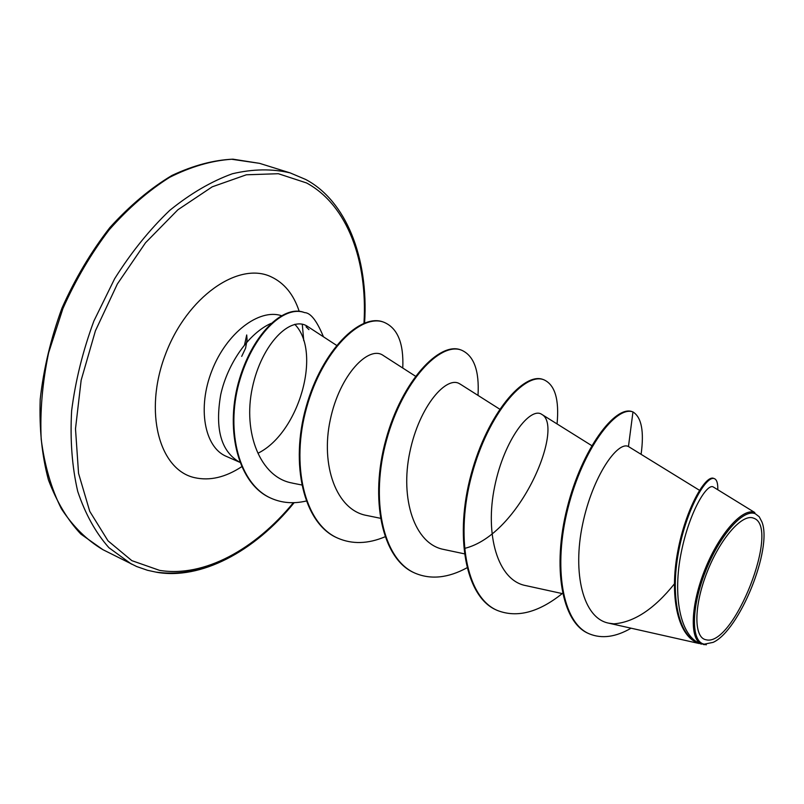 <?xml version="1.0" encoding="UTF-8"?>
<svg xmlns="http://www.w3.org/2000/svg" width="804" height="804" viewBox="0 0 804 804"><rect width="100%" height="100%" fill="white"/><g stroke="black" fill="none" stroke-linecap="round" stroke-linejoin="round"><path stroke-width="1.21" d="M753.599 518.168C781.046 526.6 733.73 647.431 706.073 639.773C693.691 637.914 693.661 606.306 706.967 572.448C720.103 538.539 742.383 513.203 753.599 518.168M755.318 513.756L759.217 516.741L761.961 522.007C772.694 548.81 739.509 630.617 713.128 642.366L704.364 644.155C691.038 642.255 690.948 608.367 705.259 571.956C719.379 535.484 743.338 508.339 755.318 513.756M706.334 644.808L698.033 643.049C678.033 635.13 670.365 595.462 678.486 552.288C686.375 509.173 706.314 475.144 714.344 478.631C716.806 479.616 717.952 483.325 717.801 489.747M713.379 487.053C707.409 482.671 689.611 510.801 681.219 552.559C672.717 594.126 679.37 637.23 701.57 644.074C689.36 639.411 690.636 604.769 705.168 568.951C719.55 533.203 743.037 507.254 754.815 512.55L713.389 487.043M271.169 323.349C249.22 332.886 227.643 363.046 220.718 394.674C214.768 429.115 221.12 451.657 239.783 462.29L226.185 456.31C204.457 447.275 197.151 407.849 211.965 370.493C226.497 333.037 259.009 308.304 281.43 315.681M336.554 345.348L307.701 326.524C291.189 314.856 261.682 343.308 252.315 387.9C242.687 432.713 260.345 477.636 292.365 483.063M415.467 376.202L383.106 355.388C368.855 345.147 339.7 374.493 330.273 419.799C320.444 464.973 336.172 510.168 366.735 515.475L380.302 518.258M459.968 384.041C447.145 374.795 419.376 405.558 409.809 452.24C399.95 498.631 414.382 544.107 443.788 549.454M464.39 548.449C520.701 534.982 564.609 426.17 541.816 414.412C530.55 406.231 504.309 439.024 494.651 486.621C484.681 534.278 497.555 580.538 525.836 585.613L562.569 593.654M699.49 490.299L628.457 446.542C617.774 440.692 592.628 475.928 582.588 524.399C572.378 572.739 582.799 618.387 608.869 623.19L613.894 623.844C634.044 622.316 654.205 609.01 674.365 583.925M588.639 633.542L589.392 633.884C562.308 622.839 552.901 567.101 567.976 508.088C582.749 449.064 616.095 405.306 632.969 411.939L632.215 411.668C615.321 405.035 581.955 448.763 567.192 507.766C552.127 566.76 561.544 622.497 588.639 633.542L589.01 633.713M714.344 478.631L713.54 478.33C705.49 474.842 685.551 508.852 677.661 551.956C669.541 595.111 677.209 634.768 697.219 642.697L697.631 642.868M589.392 633.884C601.905 638.969 615.794 637.08 631.08 628.195M641.1 454.29C644.245 431.386 641.542 417.276 632.969 411.939L628.457 446.542M701.57 644.074L700.957 644.104M306.053 326.746L308.957 329.63M496.962 610.276L496.601 610.115C465.074 596.88 454.441 535.132 471.184 474.159C487.626 413.045 524.097 371.679 543.152 379.528L543.866 379.779C554.961 384.764 559.363 399.477 557.061 423.939M414.794 573.041L414.462 572.89C381.729 559.031 369.488 498.42 385.92 439.567C402.03 380.553 439.738 341.398 460.792 349.901L461.456 350.142C473.928 355.609 479.445 370.694 478.008 395.397M337.579 538.057L337.268 537.916C303.52 523.515 289.912 464.019 306.043 407.125C321.821 350.082 360.554 312.947 383.337 322.042L383.96 322.273C397.598 328.002 403.859 343.258 402.764 368.041M270.968 498.199L270.677 498.058C238.436 484.199 225.18 431.336 238.275 383.146C251.421 334.846 283.149 304.445 304.002 312.394L304.595 312.615C310.595 312.746 316.876 320.806 323.439 336.796M562.217 593.583C538.569 612.497 516.932 618.125 497.314 610.437C465.797 597.201 455.164 535.444 471.918 474.46C488.37 413.326 524.831 371.94 543.866 379.779M466.903 567.835C448.109 578.026 430.854 579.805 415.125 573.192C382.402 559.333 370.172 498.711 386.613 439.848C402.714 380.815 440.421 341.64 461.456 350.142M384.955 536.831C368.001 543.946 352.313 544.398 337.891 538.198C304.153 523.806 290.556 464.3 306.686 407.387C322.474 350.323 361.197 313.178 383.96 322.273M306.113 501.053C293.591 503.937 281.973 503.033 271.27 498.329C239.029 484.47 225.783 431.597 238.878 383.387C252.024 335.077 283.752 304.666 304.595 312.615M293.38 502.701C255.029 549.423 204.115 577.624 159.614 570.378L131.846 560.649L108.007 540.841L89.757 511.374L78.551 473.385L75.496 428.793L81.154 380.232L95.405 330.846L117.364 283.983L145.524 242.758L177.895 209.774L212.236 186.819L246.366 174.79L278.335 173.714L306.545 182.95C347.509 205.07 367.709 261.199 363.981 323.198M246.577 546.228C216.376 567.463 186.297 576.096 156.348 572.146M241.602 466.772C225.432 477.365 209.824 481.013 194.769 477.697C159.333 470.119 143.413 412.03 165.383 354.564C186.85 296.937 238.376 261.21 270.978 276.737C284.254 282.928 293.651 294.425 299.158 311.238M294.767 324.313C322.133 351.951 299.128 432.25 258.737 452.853M131.464 564.106L108.902 547.695C95.696 532.771 85.304 513.997 77.717 491.385C72.058 466.853 70.018 439.999 71.626 410.794C75.425 380.865 82.842 350.946 93.867 321.057L114.64 278.727C131.183 252.446 149.544 229.663 169.744 210.367C190.498 193.553 211.382 181.342 232.386 173.754C252.979 168.92 272.234 168.629 290.164 172.9L259.591 163.353L231.673 159.252C211.633 160.609 190.97 166.619 169.684 177.302C148.479 190.648 128.308 208.166 109.163 229.854C91.103 253.582 75.697 279.802 62.933 308.515L48.622 352.775C42.381 382.774 39.909 411.608 41.195 439.265C44.612 465.556 51.335 488.711 61.355 508.701C72.993 526.479 86.832 540.137 102.872 549.655L136.69 566.539L147.524 570.297L156.891 572.317C200.095 579.805 253.762 552.599 294.153 502.681M302.284 324.253L303.751 340.715M364.604 322.957C368.815 256.928 345.479 200.407 305.641 179.453L290.164 172.9M704.314 644.677L703.339 644.456M699.249 643.542L608.869 623.2M591.754 445.637L541.816 414.402M464.29 553.805L443.788 549.464M499.696 409.156L460.009 383.98M301.631 484.953L292.354 483.114M697.219 642.697L698.033 643.049M497.314 610.437L496.601 610.115M415.125 573.192L414.462 572.89M337.891 538.198L337.268 537.916M271.27 498.329L270.677 498.058M259.591 163.353L232.939 159.172C213.623 160.026 193.292 165.443 171.945 175.453C150.438 188.287 129.766 205.643 109.917 227.502C91.164 251.632 75.174 278.506 61.968 308.113C50.813 338.554 43.557 368.976 40.2 399.357C39.205 428.864 41.949 455.717 48.431 479.908C56.772 501.957 67.576 520.007 80.852 534.077L102.872 549.655M241.702 356.383L245.582 348.182L247.069 339.72L246.707 334.966L244.567 344.785"/></g></svg>
